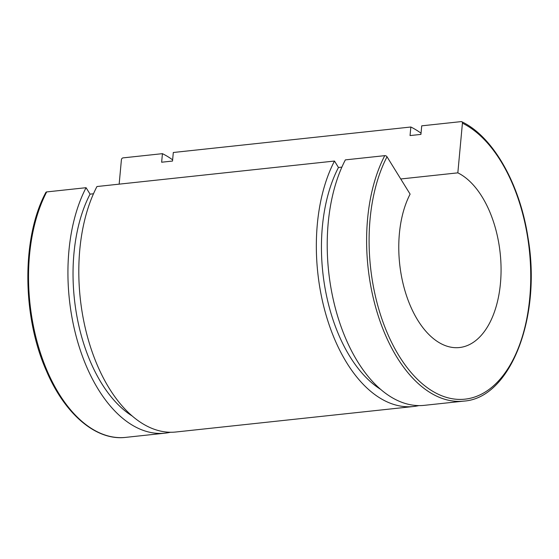 <?xml version="1.0" encoding="UTF-8"?>
<svg xmlns="http://www.w3.org/2000/svg" width="559" height="559" viewBox="0 0 559 559"><rect width="100%" height="100%" fill="white"/><g stroke="black" fill="none" stroke-linecap="round" stroke-linejoin="round"><path stroke-width="0.84" d="M457.835 172.85A89.545 50.541 -96.1 0 1 501.06 268.397A89.545 50.541 -96.1 0 1 459.47 347.537A89.545 50.541 -96.1 0 1 406.037 294.258A89.545 50.541 -96.1 0 1 410.11 194.127L387.017 156.786A1.789 1.125 -152.5 0 0 384.753 155.654L345.357 159.881A143.272 80.866 -96.1 0 0 338.845 320.097A143.272 80.866 -96.1 0 0 424.337 405.338L463.725 401.117C510.549 398.232 541.769 317.016 528.003 237.659C519.849 183.778 493.059 136.564 461.748 121.722A1.789 1.391 116.2 0 1 462.426 123.169L457.835 172.85L400.74 178.978M46.676 191.926A1.789 1.125 -152.5 0 0 45.887 192.387C21.626 237.142 21.899 315.891 46.39 370.82C64.802 414.233 96.19 440.974 125.656 437.383A143.272 80.866 -96.1 0 1 40.164 352.142A143.272 80.866 -96.1 0 1 46.676 191.926L86.072 187.698L90.055 194.141L93.479 193.77M334.485 161.048L96.952 186.531A143.272 80.866 -96.1 0 0 90.432 346.748A143.272 80.866 -96.1 0 0 175.924 431.995L413.457 406.505A143.272 80.866 -96.1 0 1 327.965 321.264A143.272 80.866 -96.1 0 1 334.485 161.048L338.461 167.483L341.884 167.12M119.158 184.149L121.408 159.755A1.789 1.391 116.2 0 1 123.036 157.883L162.431 153.662L161.642 162.222L172.514 161.055L173.311 152.495L410.844 127.005L410.054 135.571L420.927 134.405L421.724 125.838L461.112 121.617A1.789 1.391 116.2 0 1 461.748 121.722M380.728 389.42A134.314 75.814 -96.1 0 1 338.461 167.483M410.844 127.005A143.272 80.866 -96.1 0 1 421.039 133.196M418.866 405.596A143.272 80.866 -96.1 0 1 413.457 406.505M162.431 153.662A143.272 80.866 -96.1 0 1 172.626 159.846M170.453 432.247A143.272 80.866 -96.1 0 1 165.045 433.162A143.272 80.866 -96.1 0 1 79.56 347.915A143.272 80.866 -96.1 0 1 86.072 187.698M132.315 416.078A134.314 75.814 -96.1 0 1 90.055 194.141M462.426 123.169A141.483 79.86 -96.1 0 1 526.375 320.726A141.483 79.86 -96.1 0 1 410.851 372.231A141.483 79.86 -96.1 0 1 387.017 156.786M384.753 155.654A143.272 80.866 83.9 0 0 378.24 315.87A143.272 80.866 83.9 0 0 463.725 401.117M165.045 433.162L125.656 437.383"/></g></svg>
